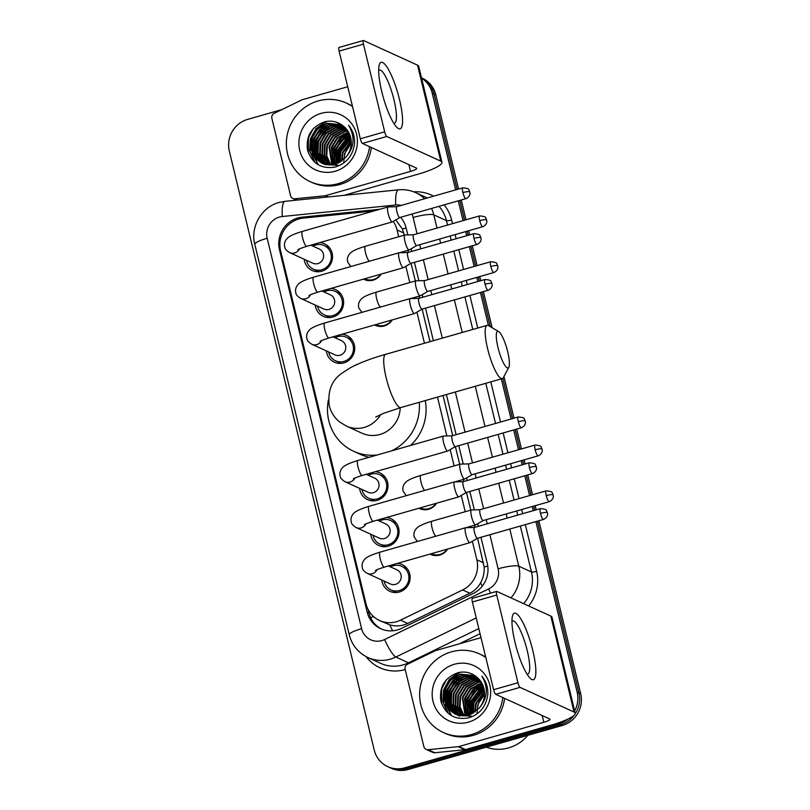 <?xml version="1.0" encoding="UTF-8"?>
<svg xmlns="http://www.w3.org/2000/svg" width="810" height="810" viewBox="0 0 810 810"><rect width="100%" height="100%" fill="white"/><g stroke="black" fill="none" stroke-linecap="round" stroke-linejoin="round"><path stroke-width="1.21" d="M447.667 549.028A13.841 13.274 114.5 0 1 439.688 555.093A13.841 13.274 114.5 0 1 430.738 554.445A13.841 13.274 114.5 0 1 429.999 554.081M436.58 503.212A13.841 13.274 114.5 0 1 428.601 509.267A13.841 13.274 114.5 0 1 419.651 508.619A13.841 13.274 114.5 0 1 418.912 508.255M392.242 319.909A13.841 13.274 114.5 0 1 384.264 325.964A13.841 13.274 114.5 0 1 375.313 325.316A13.841 13.274 114.5 0 1 374.564 324.952M381.156 274.084A13.841 13.274 114.5 0 1 373.177 280.139A13.841 13.274 114.5 0 1 364.227 279.49A13.841 13.274 114.5 0 1 363.488 279.126M397.507 563.355A14.722 14.124 114.5 0 1 402.043 564.54A14.722 14.124 114.5 0 1 410.083 578.947A14.722 14.124 114.5 0 1 399.34 592.009A14.722 14.124 114.5 0 1 389.812 591.32A14.722 14.124 114.5 0 1 381.793 580.031M386.421 517.529A14.722 14.124 114.5 0 1 390.957 518.714A14.722 14.124 114.5 0 1 398.996 533.122A14.722 14.124 114.5 0 1 388.253 546.183A14.722 14.124 114.5 0 1 378.726 545.495A14.722 14.124 114.5 0 1 370.707 534.205M375.334 471.703A14.722 14.124 114.5 0 1 379.87 472.888A14.722 14.124 114.5 0 1 387.909 487.296A14.722 14.124 114.5 0 1 377.166 500.357A14.722 14.124 114.5 0 1 367.639 499.669A14.722 14.124 114.5 0 1 359.62 488.379M342.073 334.226A14.722 14.124 114.5 0 1 346.609 335.411A14.722 14.124 114.5 0 1 354.658 349.819A14.722 14.124 114.5 0 1 343.906 362.88A14.722 14.124 114.5 0 1 334.388 362.192A14.722 14.124 114.5 0 1 326.359 350.902M330.986 288.4A14.722 14.124 114.5 0 1 335.522 289.585A14.722 14.124 114.5 0 1 343.572 303.993A14.722 14.124 114.5 0 1 332.819 317.054A14.722 14.124 114.5 0 1 323.301 316.366A14.722 14.124 114.5 0 1 315.272 305.076M319.899 242.575A14.722 14.124 114.5 0 1 324.435 243.759A14.722 14.124 114.5 0 1 332.485 258.167A14.722 14.124 114.5 0 1 321.732 271.228A14.722 14.124 114.5 0 1 312.214 270.54A14.722 14.124 114.5 0 1 304.185 259.251M373.42 211.106A25.95 24.897 -65.5 0 0 371 211.228L303.244 218.103A25.95 24.897 -65.5 0 0 298.93 218.933A25.95 24.897 -65.5 0 0 280.584 250.695L366.019 603.875A25.95 24.897 -65.5 0 0 379.596 620.531A25.95 24.897 -65.5 0 0 400.515 620.156L462.621 589.943A25.95 24.897 -65.5 0 0 476.837 559.771L472.351 541.262M379.596 620.531L389.711 624.854C395.918 626.596 401.922 626.13 407.734 623.447L469.841 593.244C474.508 590.895 478.092 587.402 480.603 582.775C483.307 577.854 484.491 572.599 484.167 567L477.566 538.245M404.251 235.173L402.388 228.977L395.766 219.895M474.923 527.31L474.427 525.275M470.762 510.128L466.479 492.419M463.836 481.484L463.34 479.449M459.675 464.302L455.392 446.604M452.75 435.658L443.04 395.513M430.009 341.658L422.142 309.126M419.489 298.181L418.993 296.146M415.338 280.999L411.055 263.301M408.402 252.356L407.916 250.32M398.692 236.763L397.032 229.929A25.95 24.897 -65.5 0 0 393.194 221.393M469.051 527.614L468.868 526.865M465.203 511.717L461.275 495.436M457.964 481.788L457.782 481.039M454.116 465.892L450.188 449.611M446.877 435.962L437.481 397.102M424.45 343.248L416.927 312.133M413.626 298.485L413.444 297.736M409.779 282.589L405.84 266.308M402.54 252.659L402.357 251.91M567.901 719.098A25.95 24.897 114.5 0 1 558.779 723.856L404.565 767.88L406.337 768.69A25.95 24.897 114.5 0 1 389.559 767.475A25.95 24.897 114.5 0 0 406.337 768.69L560.55 724.667L406.337 768.69L408.118 769.5A25.95 24.897 114.5 0 1 391.331 768.295L387.777 766.665A25.95 24.897 114.5 0 1 374.21 750.009L229.321 151.136A25.95 24.897 114.5 0 1 247.668 119.374L281.86 109.613M535.876 521.599L577.125 692.084L578.897 692.894A25.95 24.897 114.5 0 1 575.151 713.863A25.95 24.897 114.5 0 0 578.897 692.894L537.354 521.184L578.897 692.894L580.679 693.714A25.95 24.897 114.5 0 1 562.332 725.476L408.118 769.5M574.189 715.23A25.95 24.897 114.5 0 1 560.55 724.667A25.95 24.897 114.5 0 0 574.189 715.23M421.575 78.145A25.95 24.897 114.5 0 1 432.236 93.211L434.018 94.031L457.103 189.469L434.018 94.031A25.95 24.897 114.5 0 0 421.514 77.892A25.95 24.897 114.5 0 1 434.018 94.031L435.79 94.841L458.582 189.044M459.756 200.404L464.545 220.209L459.756 200.404M467.188 231.154L468.19 235.295L467.188 231.154M470.833 246.23L475.632 266.034L470.833 246.23M478.275 276.979L479.277 281.121L478.275 276.979M481.92 292.056L490.293 326.643L481.92 292.056M502.797 378.351L512.538 418.598L502.797 378.351M515.18 429.533L519.979 449.337L515.18 429.533M522.622 460.272L523.624 464.413L522.622 460.272M526.267 475.359L531.056 495.163L526.267 475.359M533.709 506.098L534.711 510.239L533.709 506.098M421.504 77.861L422.223 78.185A25.95 24.897 114.5 0 1 435.79 94.841M461.234 199.979L466.023 219.793M468.666 230.728L469.668 234.87M472.321 245.805L477.11 265.619M479.753 276.554L480.755 280.695M483.398 291.63L492.136 327.726M503.952 376.559L514.016 418.173M516.659 429.108L521.458 448.912M524.1 459.857L525.103 463.998M527.745 474.933L532.545 494.738M535.187 505.683L536.19 509.824M538.832 520.759L580.679 693.714M379.758 209.294L302.16 217.161A25.95 24.897 -65.5 0 0 297.837 217.991A25.95 24.897 -65.5 0 0 279.49 249.763L367.143 612.056A25.95 24.897 -65.5 0 0 380.72 628.712A25.95 24.897 -65.5 0 0 401.638 628.337L473.06 593.598A25.95 24.897 -65.5 0 0 487.266 563.416L480.948 537.283M404.565 767.88A25.95 24.897 114.5 0 1 387.777 766.665M577.125 692.084A25.95 24.897 114.5 0 1 574.654 710.907M432.236 93.211L455.625 189.884M458.268 200.829L463.067 220.634M465.709 231.569L466.712 235.71M469.354 246.655L474.154 266.46M476.796 277.395L477.799 281.536M480.441 292.481L488.45 325.559M501.349 378.867L511.059 419.013M513.702 429.958L518.491 449.763M521.144 460.698L522.146 464.839M524.789 475.784L529.578 495.588M532.231 506.523L533.233 510.664M407.794 234.91L406.114 227.954A25.95 24.897 -65.5 0 0 400.596 217.293M478.305 526.348L477.677 523.756M474.316 509.865L469.861 491.457M467.218 480.522L466.59 477.93M463.229 464.039L458.774 445.632M456.131 434.697L446.411 394.551M433.39 340.696L425.513 308.154M422.871 297.219L422.243 294.627M418.881 280.736L414.426 262.329M411.784 251.394L411.156 248.802M381.611 629.097A25.95 24.897 114.5 0 1 368.925 612.866L368.104 609.485M301.644 218.315A25.95 24.897 114.5 0 1 303.942 217.971L374.372 210.833M381.743 91.5A34.597 7.563 -105.9 0 1 379.06 65.701A34.597 7.563 -105.9 0 1 387.798 68.354A34.597 7.563 -105.9 0 1 399.522 99.62A34.597 7.563 -105.9 0 1 396.566 127.028A34.597 7.563 -105.9 0 1 381.743 91.5M393.771 123.262A27.682 6.045 74.1 0 0 394.48 123.241A27.682 6.045 74.1 0 0 393.994 99.873A27.682 6.045 74.1 0 0 379.283 70.014A27.682 6.045 74.1 0 0 378.675 70.379M327.635 197.002L324.932 195.767L294.911 198.815A4.323 4.151 -65.5 0 1 290.577 195.696L271.866 118.351A4.323 4.151 -65.5 0 1 274.236 113.319L301.745 99.944A4.323 4.151 -65.5 0 1 302.434 99.681L347.723 86.751M343.956 195.352L417.18 174.444A34.597 6.186 166.4 0 0 441.926 162.253A34.597 6.186 166.4 0 0 440.761 161.119L386.775 136.475L362.424 143.431L416.411 168.075A8.647 1.549 -13.6 0 1 416.704 168.358A8.647 1.549 -13.6 0 1 410.518 171.406L325.65 195.635L328.475 196.921M441.926 162.253L418.709 66.299A34.597 6.186 166.4 0 0 417.545 65.164L363.558 40.52A4.323 0.942 74.1 0 0 363.376 40.5A4.323 0.942 74.1 0 0 363.457 44.155L339.106 51.101A4.323 0.942 -105.9 0 1 339.025 47.456L363.376 40.5M362.424 143.431A4.323 0.942 -105.9 0 1 360.318 138.783L384.669 131.827L363.457 44.155M384.669 131.827A4.323 0.942 74.1 0 0 386.775 136.475M360.318 138.783L339.106 51.101M324.932 195.767A4.323 4.151 -65.5 0 0 325.65 195.635M369.573 146.691A43.244 41.492 114.5 0 1 338.145 183.667A43.244 41.492 114.5 0 1 310.179 181.653A43.244 41.492 114.5 0 1 286.558 139.31A43.244 41.492 114.5 0 1 318.138 100.956A43.244 41.492 114.5 0 1 346.103 102.971A43.244 41.492 114.5 0 1 352.542 106.667M371.344 147.501A43.244 41.492 114.5 0 1 339.927 184.477A43.244 41.492 114.5 0 1 311.961 182.463L310.179 181.653M354.527 143.795C354.912 136.769 352.937 130.602 348.604 125.317C355.307 136.809 354.395 147.45 345.86 157.221A21.627 20.746 114.5 0 0 344.24 126.826C338.691 121.875 332.262 120.174 324.942 121.733C311.374 126.623 305.603 136.202 307.638 150.488C312.296 163.772 321.509 169.28 335.279 167.022C346.417 163.478 352.826 155.733 354.527 143.795M321.135 113.359A30.274 29.038 114.5 0 1 356.552 134.197A30.274 29.038 114.5 0 1 335.148 171.264A30.274 29.038 114.5 0 1 299.73 150.417A30.274 29.038 114.5 0 1 321.135 113.359M341.192 124.497L327.24 123.505L317.581 129.084L311.799 138.692L311.394 149.718L316.426 159.195L322.117 163.326M341.526 124.669L326.683 123.252L317.024 128.831L311.242 138.439L310.837 149.465L315.87 158.942L321.843 163.205L335.583 164.096L345.86 157.221M341.901 124.922L329.457 124.517L319.798 130.096L314.017 139.705L313.612 150.731L318.654 160.218L323.251 163.782M341.749 124.811L328.9 124.264L319.241 129.843L313.46 139.452L313.065 150.478L318.097 159.965L322.967 163.681M342.671 125.489L331.685 125.53L322.026 131.119L316.244 140.717L315.839 151.754L320.871 161.231L324.425 164.167M342.468 125.327L331.128 125.277L321.469 130.856L315.687 140.464L315.282 151.5L320.315 160.977L324.121 164.076M343.531 126.188L333.902 126.542L324.243 132.131L318.462 141.73L318.057 152.766L323.099 162.243L325.62 164.47M343.308 126.006L333.345 126.289L323.686 131.878L317.905 141.477L317.5 152.513L322.542 161.99L325.316 164.4M344.412 126.978L336.13 127.565L326.46 133.144L320.679 142.742L320.284 153.778L325.316 163.256L326.855 164.703M344.179 126.775L335.573 127.302L325.914 132.891L320.132 142.489L319.727 153.525L324.759 163.002L326.541 164.653M345.333 127.869L338.347 128.577L328.688 134.156L322.906 143.765L322.501 154.791L328.121 164.865M345.111 127.636L337.79 128.324L328.131 133.903L322.35 143.512L321.945 154.538L327.807 164.835M346.224 128.831L340.565 129.59L330.905 135.169L325.124 144.777L324.668 155.55L329.437 164.936M346.002 128.588L340.018 129.337L330.348 134.916L324.567 144.524L324.152 155.48L329.103 164.926M347.075 129.894L342.792 130.602L333.133 136.181L327.351 145.79L326.754 155.844L330.784 164.916M346.862 129.62L342.235 130.349L332.576 135.928L326.794 145.537L326.227 155.773L330.44 164.936M347.875 131.038L345.009 131.615L335.35 137.204L329.569 146.802L332.181 164.805M347.672 130.744L344.452 131.362L334.793 136.951L329.012 146.549L331.827 164.845M348.624 132.303L337.578 138.216L331.796 147.815L333.619 164.582M348.442 131.969L337.021 137.963L331.239 147.562L333.254 164.643M349.15 133.326L339.238 138.976L333.457 148.574L334.743 164.329M321.843 163.205L336.13 164.359M324.618 164.47L338.357 165.372M323.241 163.822L337.8 165.119M349.323 133.68L339.744 139.279L334.014 148.838L335.127 164.227M349.95 135.209L341.334 140.94L336.231 149.85L336.697 163.731M349.798 134.814L340.939 140.515L335.684 149.597L336.292 163.873M338.357 163.043L339.248 152.057L350.467 136.93L338.458 150.862L338.347 163.053M350.365 136.475L337.902 150.609L337.932 163.245M350.933 138.864L340.676 151.875L340.119 162.132M350.831 138.348L340.119 151.622L339.663 162.385M351.216 141.143L342.903 152.887L342.043 160.856M351.165 140.525L342.346 152.634L341.536 161.22M344.118 159.104A21.627 20.746 114.5 0 1 351.246 143.431M351.257 143.198L344.564 153.647L343.764 162.233M346.103 102.971L347.885 103.781A43.244 41.492 114.5 0 1 352.441 106.231M348.249 135.918L337.031 151.045L336.15 162.111M346.022 134.905L334.803 150.022L333.933 161.099M343.804 133.893L332.586 149.01L331.705 160.086M328.252 126.785L317.034 141.912L316.153 152.979M326.035 125.773L314.807 140.899L313.936 151.966M323.808 124.76L312.589 139.887L311.708 150.954M312.164 153.424L318.127 164.683M325.579 121.591L316.011 128.608L310.362 138.864L309.663 151.045L314.533 162.061M309.815 133.559L308.144 137.852L307.101 147.309M350.568 137.173L339.522 152.179L338.61 162.931M349.758 135.28L337.304 151.166L336.646 163.6M347.541 134.268L335.087 150.154L334.429 162.587M345.323 133.255L332.859 149.141L332.201 161.575M329.771 126.157L317.307 142.034L316.649 154.467M327.544 125.135L315.09 141.021L314.432 153.454M325.326 124.122L312.863 140.008L312.204 152.442M312.67 154.467L318.472 164.886M326.622 121.399L316.568 128.405L310.645 138.996L309.987 151.419L315.1 162.547M313.257 128.679L308.418 137.983L308.347 152.847M497.958 347.419A19.025 4.161 74.1 0 0 508.832 367.234A19.025 4.161 74.1 0 0 507.728 351.884A19.025 4.161 74.1 0 0 498.646 331.563A19.025 4.161 74.1 0 0 497.958 347.419M508.832 367.234L503.435 377.541A27.682 6.045 -105.9 0 1 502.321 378.584A27.682 6.045 -105.9 0 1 487.62 348.725A27.682 6.045 -105.9 0 1 487.134 325.357A27.682 6.045 -105.9 0 1 488.622 325.66L498.646 331.563M375.668 417.059L383.727 413.272L400.869 407.551A27.682 6.045 74.1 0 1 386.157 377.693A27.682 6.045 74.1 0 1 385.671 354.314C371.385 358.354 359.508 362.9 350.021 367.953L341.668 373.39C331.654 380.437 327.513 391.22 329.255 405.729C330.956 412.341 334.398 417.727 339.582 421.909L346.407 426.1L361.959 433.198A27.682 26.558 -65.5 0 0 379.86 434.494A27.682 26.558 -65.5 0 0 400.201 407.744M377.268 454.957A47.577 45.633 114.5 0 1 353.697 451.302A47.577 45.633 114.5 0 1 328.445 399.816M352.968 366.414A47.577 45.633 114.5 0 1 357.919 364.075M369.147 457.275A47.577 45.633 114.5 0 1 360.359 454.339L353.697 451.302M419.246 402.307A47.577 45.633 114.5 0 1 391.372 450.927M425.25 400.596A47.577 45.633 114.5 0 1 410.589 445.449M306.484 260.304A12.97 12.444 -65.5 0 0 313.379 269.153A12.97 12.444 -65.5 0 0 321.772 269.76A12.97 12.444 -65.5 0 0 331.25 258.248A12.97 12.444 -65.5 0 0 324.162 245.552A12.97 12.444 -65.5 0 0 315.768 244.944A12.97 12.444 -65.5 0 0 312.943 246.139M297.918 249.703C298.88 249.48 295.772 249.895 306.747 246.331A7.786 1.701 74.1 0 1 302.727 238.403A7.786 1.701 74.1 0 1 302.616 237.927A7.786 1.701 74.1 0 1 302.474 231.356C291.792 234.606 288.32 236.925 286.75 238.92C284.634 241.441 283.986 244.225 284.816 247.283C284.897 248.812 286.487 250.584 289.585 252.588L312.873 263.22A7.786 7.472 -65.5 0 0 323.585 256.679A7.786 7.472 -65.5 0 0 319.332 249.055L310.817 245.167M396.799 206.692A5.619 1.225 74.1 0 0 396.738 206.702L388.122 206.925A7.786 1.701 74.1 0 0 388.02 206.935A7.786 1.701 74.1 0 0 388.162 213.506A7.786 1.701 74.1 0 0 391.959 221.869A7.786 1.701 74.1 0 0 392.293 221.91A7.786 1.701 74.1 0 0 392.384 221.869L399.856 217.505M462.804 187.839C467.137 188.224 469.172 188.922 468.899 189.955L469.81 191.919A5.619 1.002 -13.6 0 0 469.618 191.737A5.619 1.002 166.4 0 0 462.905 192.588A5.619 1.225 74.1 0 1 462.804 187.839L396.738 206.702A5.619 1.225 74.1 0 0 396.829 211.451A5.619 1.225 74.1 0 0 399.573 217.485A5.619 1.225 74.1 0 0 399.816 217.515A5.619 1.225 74.1 0 0 399.887 217.485M317.56 306.129A12.97 12.444 -65.5 0 0 324.466 314.979A12.97 12.444 -65.5 0 0 332.859 315.586A12.97 12.444 -65.5 0 0 342.336 304.074A12.97 12.444 -65.5 0 0 335.249 291.377A12.97 12.444 -65.5 0 0 326.855 290.77A12.97 12.444 -65.5 0 0 324.03 291.964M309.005 295.529C309.957 295.306 306.858 295.721 317.834 292.157A7.786 1.701 74.1 0 1 313.814 284.229A7.786 1.701 74.1 0 1 313.703 283.753A7.786 1.701 74.1 0 1 313.561 277.182C302.879 280.432 299.406 282.751 297.837 284.745C295.721 287.267 295.073 290.051 295.903 293.109C295.984 294.637 297.574 296.409 300.672 298.414L323.959 309.045A7.786 7.472 -65.5 0 0 334.672 302.505A7.786 7.472 -65.5 0 0 330.419 294.88L321.904 290.992M407.886 252.517A5.619 1.225 74.1 0 0 407.815 252.528L399.208 252.75A7.786 1.701 74.1 0 0 399.107 252.76A7.786 1.701 74.1 0 0 399.249 259.332A7.786 1.701 74.1 0 0 403.046 267.695A7.786 1.701 74.1 0 0 403.38 267.735A7.786 1.701 74.1 0 0 403.471 267.695L410.943 263.331A5.619 1.225 74.1 0 0 410.974 263.311M473.992 238.413A5.619 1.225 74.1 0 1 473.89 233.665L407.815 252.528A5.619 1.225 74.1 0 0 407.916 257.276A5.619 1.225 74.1 0 0 410.66 263.311A5.619 1.225 74.1 0 0 410.903 263.341L476.979 244.478C481.505 242.554 481.201 238.454 481.049 238.94L480.897 237.745A5.619 1.002 -13.6 0 0 480.705 237.563A5.619 1.002 166.4 0 0 473.992 238.413A5.619 1.225 74.1 0 0 476.979 244.478M328.647 351.955A12.97 12.444 -65.5 0 0 335.553 360.804A12.97 12.444 -65.5 0 0 343.946 361.412A12.97 12.444 -65.5 0 0 353.413 349.9A12.97 12.444 -65.5 0 0 346.336 337.203A12.97 12.444 -65.5 0 0 337.942 336.595A12.97 12.444 -65.5 0 0 335.117 337.79M320.092 341.354C321.043 341.132 317.945 341.547 328.921 337.983A7.786 1.701 74.1 0 1 324.901 330.055A7.786 1.701 74.1 0 1 324.79 329.579A7.786 1.701 74.1 0 1 324.648 323.008C313.966 326.258 310.493 328.576 308.924 330.571C306.808 333.092 306.16 335.877 306.99 338.934C307.071 340.463 308.661 342.235 311.759 344.24L335.046 354.871A7.786 7.472 -65.5 0 0 345.759 348.33A7.786 7.472 -65.5 0 0 341.506 340.706L332.991 336.818M418.972 298.343A5.619 1.225 74.1 0 0 418.902 298.353L410.295 298.576A7.786 1.701 74.1 0 0 410.194 298.586A7.786 1.701 74.1 0 0 410.336 305.157A7.786 1.701 74.1 0 0 414.133 313.521A7.786 1.701 74.1 0 0 414.467 313.561A7.786 1.701 74.1 0 0 414.558 313.521L422.03 309.157A5.619 1.225 74.1 0 0 422.061 309.136M485.079 284.239A5.619 1.225 74.1 0 1 484.977 279.49L418.902 298.353A5.619 1.225 74.1 0 0 419.003 303.102A5.619 1.225 74.1 0 0 421.747 309.136A5.619 1.225 74.1 0 0 421.99 309.167L488.065 290.304C492.591 288.38 492.288 284.28 492.136 284.766L491.984 283.571A5.619 1.002 -13.6 0 0 491.791 283.389A5.619 1.002 166.4 0 0 485.079 284.239A5.619 1.225 74.1 0 0 488.065 290.304M361.908 489.422A12.97 12.444 -65.5 0 0 368.813 498.282A12.97 12.444 -65.5 0 0 377.207 498.889A12.97 12.444 -65.5 0 0 386.674 487.377A12.97 12.444 -65.5 0 0 379.586 474.68A12.97 12.444 -65.5 0 0 371.203 474.073A12.97 12.444 -65.5 0 0 368.378 475.267M353.352 478.832C354.304 478.609 351.206 479.024 362.181 475.46A7.786 1.701 74.1 0 1 358.162 467.532A7.786 1.701 74.1 0 1 358.04 467.056A7.786 1.701 74.1 0 1 357.909 460.485C347.227 463.735 343.754 466.054 342.174 468.048C340.058 470.569 339.42 473.354 340.251 476.412C340.332 477.94 341.921 479.712 345.019 481.717L368.307 492.348A7.786 7.472 -65.5 0 0 379.019 485.808A7.786 7.472 -65.5 0 0 374.767 478.183L366.252 474.296M452.233 435.82A5.619 1.225 74.1 0 0 452.162 435.831L443.546 436.053A7.786 1.701 74.1 0 0 443.455 436.063A7.786 1.701 74.1 0 0 443.596 442.635A7.786 1.701 74.1 0 0 447.393 450.998A7.786 1.701 74.1 0 0 447.727 451.038A7.786 1.701 74.1 0 0 447.819 450.998L455.281 446.634M518.238 416.968C522.572 417.352 524.607 418.051 524.333 419.074L525.245 421.048A5.619 1.002 -13.6 0 0 525.052 420.866A5.619 1.002 166.4 0 0 518.329 421.716A5.619 1.225 74.1 0 1 518.238 416.968L452.162 435.831A5.619 1.225 74.1 0 0 452.263 440.569A5.619 1.225 74.1 0 0 455.007 446.614A5.619 1.225 74.1 0 0 455.25 446.644A5.619 1.225 74.1 0 0 455.311 446.614M372.995 535.248A12.97 12.444 -65.5 0 0 379.9 544.107A12.97 12.444 -65.5 0 0 388.294 544.715A12.97 12.444 -65.5 0 0 397.761 533.203A12.97 12.444 -65.5 0 0 390.673 520.506A12.97 12.444 -65.5 0 0 382.29 519.899A12.97 12.444 -65.5 0 0 379.465 521.093M364.429 524.657C365.391 524.434 362.293 524.85 373.268 521.286A7.786 1.701 74.1 0 1 369.249 513.358A7.786 1.701 74.1 0 1 369.127 512.882A7.786 1.701 74.1 0 1 368.995 506.311C358.303 509.561 354.831 511.88 353.261 513.874C351.145 516.395 350.507 519.18 351.337 522.237C351.418 523.766 353.008 525.538 356.106 527.543L379.394 538.174A7.786 7.472 -65.5 0 0 390.106 531.633A7.786 7.472 -65.5 0 0 385.854 524.009L377.339 520.121M463.32 481.646A5.619 1.225 74.1 0 0 463.249 481.656L454.633 481.879A7.786 1.701 74.1 0 0 454.542 481.889A7.786 1.701 74.1 0 0 454.683 488.46A7.786 1.701 74.1 0 0 458.48 496.824A7.786 1.701 74.1 0 0 458.814 496.864A7.786 1.701 74.1 0 0 458.905 496.824L466.368 492.46A5.619 1.225 74.1 0 0 466.398 492.44M529.416 467.542A5.619 1.225 74.1 0 1 529.325 462.793L463.249 481.656A5.619 1.225 74.1 0 0 463.35 486.395A5.619 1.225 74.1 0 0 466.094 492.44A5.619 1.225 74.1 0 0 466.337 492.47L532.403 473.607C536.939 471.683 536.635 467.583 536.483 468.069L536.331 466.874A5.619 1.002 -13.6 0 0 536.139 466.692A5.619 1.002 166.4 0 0 529.416 467.542A5.619 1.225 74.1 0 0 532.403 473.607M384.082 581.074A12.97 12.444 -65.5 0 0 390.987 589.933A12.97 12.444 -65.5 0 0 399.381 590.541A12.97 12.444 -65.5 0 0 408.847 579.029A12.97 12.444 -65.5 0 0 401.76 566.332A12.97 12.444 -65.5 0 0 393.376 565.724A12.97 12.444 -65.5 0 0 390.552 566.919M375.516 570.483C376.478 570.26 373.38 570.675 384.355 567.111A7.786 1.701 74.1 0 1 380.335 559.183A7.786 1.701 74.1 0 1 380.214 558.708A7.786 1.701 74.1 0 1 380.082 552.137C369.39 555.387 365.917 557.705 364.348 559.7C362.232 562.221 361.594 565.005 362.424 568.063C362.505 569.592 364.095 571.364 367.193 573.369L390.471 584A7.786 7.472 -65.5 0 0 401.193 577.449A7.786 7.472 -65.5 0 0 396.94 569.835L388.425 565.947M474.407 527.472A5.619 1.225 74.1 0 0 474.336 527.482L465.72 527.705A7.786 1.701 74.1 0 0 465.628 527.715A7.786 1.701 74.1 0 0 465.76 534.286A7.786 1.701 74.1 0 0 469.567 542.649A7.786 1.701 74.1 0 0 469.901 542.69A7.786 1.701 74.1 0 0 469.992 542.649L477.454 538.285A5.619 1.225 74.1 0 0 477.485 538.265M540.503 513.368A5.619 1.225 74.1 0 1 540.402 508.619L474.336 527.482A5.619 1.225 74.1 0 0 474.437 532.221A5.619 1.225 74.1 0 0 477.181 538.265A5.619 1.225 74.1 0 0 477.424 538.285L543.49 519.433C548.026 517.509 547.722 513.408 547.57 513.894L547.418 512.7A5.619 1.002 -13.6 0 0 547.226 512.517A5.619 1.002 166.4 0 0 540.503 513.368A5.619 1.225 74.1 0 0 543.49 519.433M364.733 278.772A12.97 12.444 -65.5 0 0 365.026 278.913A12.97 12.444 -65.5 0 0 373.42 279.511A12.97 12.444 -65.5 0 0 380.639 274.225M479.631 215.905C483.965 216.29 486 216.989 485.727 218.011L486.638 219.986A5.619 1.002 -13.6 0 0 486.445 219.804A5.619 1.002 166.4 0 0 479.733 220.654A5.619 1.225 74.1 0 1 479.631 215.905L413.566 234.768A5.619 1.225 74.1 0 1 413.626 234.758L404.949 234.991A7.786 1.701 74.1 0 0 404.848 235.001A7.786 1.701 74.1 0 0 404.99 241.572A7.786 1.701 74.1 0 0 408.787 249.936A7.786 1.701 74.1 0 0 409.131 249.976A7.786 1.701 74.1 0 0 409.212 249.936L416.684 245.572M413.566 234.768A5.619 1.225 74.1 0 0 413.657 239.517A5.619 1.225 74.1 0 0 416.411 245.552A5.619 1.225 74.1 0 0 416.654 245.582A5.619 1.225 74.1 0 0 416.715 245.552M375.82 324.597A12.97 12.444 -65.5 0 0 376.113 324.739A12.97 12.444 -65.5 0 0 384.507 325.337A12.97 12.444 -65.5 0 0 391.726 320.051M419.874 295.761A7.786 1.701 74.1 0 0 420.208 295.802A7.786 1.701 74.1 0 0 420.299 295.761L427.771 291.397A5.619 1.225 74.1 0 1 427.731 291.408A5.619 1.225 74.1 0 1 427.498 291.377A5.619 1.225 74.1 0 1 424.744 285.343A5.619 1.225 74.1 0 1 424.653 280.594A5.619 1.225 74.1 0 1 424.713 280.584L416.036 280.817A7.786 1.701 74.1 0 0 415.935 280.827A7.786 1.701 74.1 0 0 416.077 287.398A7.786 1.701 74.1 0 0 419.874 295.761M420.167 507.9A12.97 12.444 -65.5 0 0 420.461 508.032A12.97 12.444 -65.5 0 0 428.844 508.639A12.97 12.444 -65.5 0 0 436.074 503.354M535.066 445.034C539.399 445.419 541.434 446.118 541.161 447.14L542.072 449.115A5.619 1.002 -13.6 0 0 541.88 448.932A5.619 1.002 166.4 0 0 535.167 449.783A5.619 1.225 74.1 0 1 535.066 445.034L468.99 463.897A5.619 1.225 74.1 0 1 469.061 463.877L460.384 464.12A7.786 1.701 74.1 0 0 460.283 464.13A7.786 1.701 74.1 0 0 460.424 470.701A7.786 1.701 74.1 0 0 464.221 479.064A7.786 1.701 74.1 0 0 464.555 479.105A7.786 1.701 74.1 0 0 464.646 479.064L472.119 474.69M468.99 463.897A5.619 1.225 74.1 0 0 469.091 468.636A5.619 1.225 74.1 0 0 471.835 474.67A5.619 1.225 74.1 0 0 472.078 474.7A5.619 1.225 74.1 0 0 472.149 474.68M431.244 553.716A12.97 12.444 -65.5 0 0 431.548 553.858A12.97 12.444 -65.5 0 0 439.931 554.465A12.97 12.444 -65.5 0 0 447.16 549.18M475.308 524.89A7.786 1.701 74.1 0 0 475.642 524.931A7.786 1.701 74.1 0 0 475.733 524.89L483.195 520.516A5.619 1.225 74.1 0 1 483.165 520.526A5.619 1.225 74.1 0 1 482.922 520.496A5.619 1.225 74.1 0 1 480.178 514.461A5.619 1.225 74.1 0 1 480.077 509.713A5.619 1.225 74.1 0 1 480.148 509.703L471.46 509.946A7.786 1.701 74.1 0 0 471.369 509.956A7.786 1.701 74.1 0 0 471.511 516.527A7.786 1.701 74.1 0 0 475.308 524.89M515.018 642.401A34.597 7.563 -105.9 0 1 512.335 616.592A34.597 7.563 -105.9 0 1 521.073 619.255A34.597 7.563 -105.9 0 1 532.798 650.511A34.597 7.563 -105.9 0 1 529.841 677.929A34.597 7.563 -105.9 0 1 515.018 642.401M527.047 674.153A27.682 6.045 74.1 0 0 527.755 674.143A27.682 6.045 74.1 0 0 527.269 650.774A27.682 6.045 74.1 0 0 512.558 620.905A27.682 6.045 74.1 0 0 511.95 621.27M458.207 746.668A4.323 4.151 -65.5 0 0 458.926 746.526L465.588 749.574A4.323 4.151 114.5 0 1 464.869 749.706L458.207 746.668L428.186 749.706A4.323 4.151 -65.5 0 1 423.853 746.597L405.142 669.252A4.323 4.151 -65.5 0 1 407.511 664.22L435.021 650.845A4.323 4.151 -65.5 0 1 435.709 650.572L481.008 637.642M465.588 749.574L550.456 725.345A34.597 6.186 166.4 0 0 575.201 713.154A34.597 6.186 166.4 0 0 574.037 712.02L520.05 687.376L495.7 694.322L549.686 718.966A8.647 1.549 -13.6 0 1 549.98 719.25A8.647 1.549 -13.6 0 1 543.793 722.297L458.926 746.526M464.869 749.706L434.859 752.753A4.323 4.151 114.5 0 1 432.783 752.409L426.111 749.371M575.201 713.154L551.985 617.2A34.597 6.186 166.4 0 0 550.82 616.066L496.844 591.421A4.323 0.942 74.1 0 0 496.651 591.401A4.323 0.942 74.1 0 0 496.733 595.046L472.382 602.002A4.323 0.942 -105.9 0 1 472.301 598.347L496.651 591.401M495.7 694.322A4.323 0.942 -105.9 0 1 493.594 689.685L517.944 682.729L496.733 595.046M517.944 682.729A4.323 0.942 74.1 0 0 520.05 687.376M493.594 689.685L472.382 602.002M527.816 735.328A38.92 37.341 114.5 0 1 508.639 747.873A38.92 37.341 114.5 0 1 486.253 747.195M502.848 697.582A43.244 41.492 114.5 0 1 471.42 734.569A43.244 41.492 114.5 0 1 443.455 732.554A43.244 41.492 114.5 0 1 419.833 690.211A43.244 41.492 114.5 0 1 451.413 651.847A43.244 41.492 114.5 0 1 479.378 653.862A43.244 41.492 114.5 0 1 485.828 657.568M504.62 698.392A43.244 41.492 114.5 0 1 473.202 735.379A43.244 41.492 114.5 0 1 445.237 733.364L443.455 732.554M487.802 694.697C488.187 687.66 486.213 681.504 481.879 676.218C488.582 687.71 487.671 698.341 479.145 708.122A21.627 20.746 114.5 0 0 477.515 677.727C471.967 672.766 465.537 671.065 458.227 672.634C444.649 677.514 438.878 687.103 440.923 701.389C445.571 714.663 454.785 720.181 468.555 717.913C479.692 714.369 486.101 706.634 487.802 694.697M454.41 664.261A30.274 29.038 114.5 0 1 489.827 685.098A30.274 29.038 114.5 0 1 468.423 722.155A30.274 29.038 114.5 0 1 433.006 701.318A30.274 29.038 114.5 0 1 454.41 664.261M474.468 675.398L460.515 674.396L450.856 679.985L445.075 689.583L444.67 700.62L449.702 710.097L455.392 714.228M474.802 675.56L459.958 674.143L450.299 679.732L444.518 689.33L444.113 700.366L449.155 709.844L455.119 714.106L468.858 714.997L479.145 708.122M475.176 675.813L462.733 675.418L453.074 680.997L447.292 690.606L446.897 701.632L451.929 711.109L456.526 714.683M475.024 675.702L462.176 675.165L452.517 680.744L446.735 690.353L446.34 701.379L451.373 710.856L456.243 714.572M475.946 676.38L464.96 676.431L455.301 682.01L449.52 691.619L449.115 702.645L454.147 712.122L457.701 715.058M475.743 676.228L464.403 676.178L454.744 681.757L448.963 691.365L448.558 702.391L453.59 711.869L457.397 714.977M476.806 677.079L467.178 677.443L457.518 683.022L451.737 692.631L451.332 703.657L456.374 713.144L458.895 715.372M476.584 676.897L466.621 677.19L456.962 682.769L451.18 692.378L450.775 703.404L455.817 712.891L458.592 715.301M477.687 677.879L469.405 678.456L459.736 684.035L453.954 693.644L453.559 704.68L458.592 714.157L460.131 715.605M477.454 677.666L468.848 678.203L459.189 683.782L453.408 693.39L453.003 704.427L458.035 713.904L459.817 715.554M478.609 678.76L471.623 679.469L461.963 685.058L456.182 694.656L455.777 705.692L461.406 715.756M478.386 678.537L471.066 679.215L461.406 684.804L455.625 694.403L455.22 705.439L461.082 715.726M479.5 679.732L473.84 680.481L464.181 686.07L458.399 695.668L457.944 706.452L462.712 715.837M479.277 679.479L473.293 680.228L463.624 685.817L457.842 695.415L457.427 706.371L462.378 715.827M480.35 680.785L476.067 681.504L466.408 687.082L460.627 696.691L460.029 706.745L464.059 715.817M480.138 680.511L475.51 681.25L465.851 686.829L460.07 696.438L459.503 706.674L463.715 715.827M481.15 681.939L478.285 682.516L468.625 688.095L462.844 697.704L465.456 715.696M480.958 681.645L477.728 682.263L468.069 687.842L462.287 697.451L465.102 715.736M481.899 683.194L470.853 689.107L465.072 698.716L466.894 715.473M481.717 682.87L470.296 688.854L464.515 698.463L466.53 715.544M482.426 684.217L472.513 689.867L466.732 699.476L468.018 715.23M455.119 714.106L469.405 715.25M457.893 715.372L471.633 716.263M456.516 714.714L471.076 716.01M457.66 715.139L458.46 715.584M458.733 715.726L459.564 716.131M482.598 684.582L473.02 690.181L467.289 699.729L468.403 715.129M483.226 686.111L474.609 691.831L469.506 700.741L469.972 714.633M483.074 685.706L474.214 691.416L468.96 700.488L469.577 714.774M483.772 687.812L471.734 701.754L471.623 713.944L472.524 702.948L483.742 687.832M483.651 687.366L471.177 701.5L471.207 714.137M484.208 689.755L473.951 702.776L473.394 713.023M484.117 689.249L473.394 702.523L472.939 713.286M484.491 692.034L476.179 703.789L475.318 711.757M484.441 691.426L475.622 703.536L474.812 712.122M477.404 709.995A21.627 20.746 114.5 0 1 484.522 694.332M484.532 694.099L477.839 704.548L477.039 713.134M479.378 653.862L481.16 654.672A43.244 41.492 114.5 0 1 485.716 657.133M481.525 686.819L470.306 701.936L469.425 713.003M479.297 685.797L468.079 700.923L467.208 711.99M477.08 684.784L465.861 699.911L464.981 710.977M461.528 677.687L450.309 692.813L449.428 703.88M459.31 676.674L448.082 691.791L447.211 702.867M457.083 675.662L445.865 690.778L444.984 701.855M445.439 704.325L451.403 715.584M458.855 672.492L449.287 679.499L443.647 689.766L442.938 701.946L447.808 712.952M443.09 684.46L441.42 688.753L440.387 698.21M483.843 688.075L472.797 703.08L471.886 713.823M483.033 686.181L470.58 702.067L469.921 714.501M480.816 685.169L468.362 701.045L467.704 713.478M478.599 684.146L466.135 700.032L465.477 712.466M463.047 677.049L450.583 692.935L449.925 705.368M460.819 676.036L448.365 691.922L447.707 704.356M458.602 675.024L446.138 690.91L445.48 703.343M445.945 705.368L451.747 715.777M459.898 672.3L449.854 679.306L443.921 689.897L443.262 702.31L448.375 713.448M446.543 679.57L441.703 688.875L441.622 703.748M392.688 630.788A25.95 4.779 -115.9 0 1 389.711 624.854M379.88 620.652A8.647 8.302 -65.5 0 0 382.421 621.817M406.124 228.005A25.95 4.637 166.4 0 0 402.388 228.977M487.762 566.058A25.95 4.637 166.4 0 0 484.167 567M482.284 586.106A25.95 4.779 -115.9 0 1 480.603 582.775M373.663 616.663A25.95 4.637 166.4 0 0 370.605 617.665M403.714 232.976L397.032 229.929M483.509 562.818L476.837 559.771M469.841 593.244L462.621 589.943M407.734 623.447L400.515 620.156M562.332 725.476L558.779 723.856M280.462 250.199L279.49 249.763M401.294 205.396A17.304 16.595 -65.5 0 0 395.766 205.011L282.275 216.513A17.304 16.595 -65.5 0 0 279.399 217.06A17.304 16.595 -65.5 0 0 267.168 238.241L361.614 628.671A17.304 16.595 -65.5 0 0 381.854 640.578A17.304 16.595 -65.5 0 0 384.608 639.525L488.643 588.931A17.304 16.595 -65.5 0 0 498.12 568.812L489.878 534.732M282.275 216.513A17.304 4.263 -95.8 0 1 284.978 201.326L279.085 202.459C261.61 207.006 250.128 226.861 254.796 244.336A17.304 3.098 -13.6 0 1 267.168 238.241M476.229 617.929L395.817 657.042A34.597 33.19 114.5 0 1 390.298 659.148A34.597 33.19 114.5 0 1 367.922 657.538L380.589 663.319A34.597 33.19 -65.5 0 0 402.965 664.929A34.597 33.19 -65.5 0 0 408.483 662.823L478.821 628.611M409.131 663.43A4.323 0.8 64.1 0 0 408.483 662.823L395.817 657.042A17.304 3.189 -115.9 0 1 384.608 639.525M413.778 191.848A38.92 37.341 114.5 0 1 433.593 196.182M444.103 204.869A38.92 37.341 114.5 0 1 451.626 219.996L452.517 223.651M455.159 234.586L456.162 238.727M458.804 249.662L463.603 269.467M466.246 280.412L467.248 284.553M469.891 295.488L477.768 328.03M490.789 381.885L500.509 422.03M503.152 432.965L507.941 452.77M510.594 463.715L511.596 467.856M514.239 478.791L519.028 498.595M521.68 509.541L522.683 513.682M525.326 524.617L536.625 571.333A38.92 37.341 114.5 0 1 528.687 605.961M480.057 633.744L459.31 643.839M405.213 669.536A38.92 37.341 114.5 0 1 366.059 656.606M427.326 197.964L415.702 192.659A34.597 33.19 114.5 0 1 424.622 198.744M431.548 208.453A34.597 33.19 114.5 0 1 433.796 214.863L446.462 220.644A34.597 33.19 -65.5 0 0 439.02 206.327M509.804 529.051L518.795 566.2L531.461 571.981L520.344 526.034M498.12 568.812A17.304 3.098 -13.6 0 1 518.795 566.2A34.597 33.19 114.5 0 1 510.978 597.881M523.645 603.663A34.597 33.19 -65.5 0 0 531.461 571.981A4.323 0.769 166.4 0 0 536.625 571.333M417.059 233.766L413.12 217.475A17.304 3.098 -13.6 0 1 433.796 214.863L436.995 228.076M439.638 239.011L440.64 243.152M443.293 254.097L448.082 273.901M450.724 284.837L451.727 288.978M454.369 299.923L462.247 332.464M475.278 386.309L484.987 426.455M487.63 437.4L492.429 457.204M495.072 468.139L496.074 472.281M498.717 483.226L503.516 503.03M506.159 513.965L507.161 518.106M517.701 515.099L516.699 510.958M514.046 500.023L509.257 480.208M506.614 469.274L505.612 465.132M502.959 454.197L498.17 434.393M495.528 423.448L485.808 383.302M472.787 329.447L464.91 296.916M462.267 285.97L461.265 281.829M458.612 270.894L453.823 251.09M451.18 240.145L450.178 236.004M447.535 225.069L446.462 220.644A4.323 0.769 166.4 0 0 451.626 219.996M487.225 523.797L486.223 519.655M483.58 508.72L478.791 488.906M476.138 477.971L475.146 473.83M472.493 462.895L467.704 443.09M465.061 432.145L455.341 392M442.321 338.145L434.443 305.613M431.801 294.668L430.798 290.527M428.146 279.592L423.357 259.787M420.714 248.842L419.712 244.701M413.12 217.475A17.304 16.595 -65.5 0 0 411.905 214.063M490.607 593.122A17.304 3.189 -115.9 0 1 488.643 588.931M395.766 205.011A17.304 4.263 -95.8 0 1 398.459 189.823L284.978 201.326M254.796 244.336L349.252 634.767A17.304 3.098 -13.6 0 1 361.614 628.671M303.942 217.971L302.16 217.161M368.925 612.866L367.143 612.056M440.761 161.119L417.545 65.164M410.518 171.406L408.878 164.632M294.911 198.815L297.624 200.05M346.407 426.1A27.682 26.558 -65.5 0 0 364.308 427.397A27.682 26.558 -65.5 0 0 380.72 414.528M289.585 252.588A7.786 7.472 -65.5 0 0 299.487 248.883M462.905 192.588A5.619 1.225 74.1 0 0 465.892 198.652L399.816 217.515M300.672 298.414A7.786 7.472 -65.5 0 0 310.574 294.708M311.759 344.24A7.786 7.472 -65.5 0 0 321.651 340.534M345.019 481.717A7.786 7.472 -65.5 0 0 354.912 478.011M518.329 421.716A5.619 1.225 74.1 0 0 521.316 427.781L455.25 446.644M356.106 527.543A7.786 7.472 -65.5 0 0 365.998 523.837M367.193 573.369A7.786 7.472 -65.5 0 0 377.085 569.663M350.872 266.531L347.743 262.187C346.923 259.129 347.561 256.345 349.677 253.824C351.246 251.839 354.719 249.51 365.401 246.26A7.786 1.701 74.1 0 0 365.543 252.841A7.786 1.701 74.1 0 0 365.664 253.307A7.786 1.701 74.1 0 0 369.441 261.235M479.733 220.654A5.619 1.225 74.1 0 0 482.719 226.719L416.654 245.582M490.819 266.48A5.619 1.002 166.4 0 1 497.532 265.629A5.619 1.002 -13.6 0 1 497.725 265.812L496.813 263.837C497.087 262.815 495.052 262.116 490.718 261.731A5.619 1.225 74.1 0 0 490.819 266.48A5.619 1.225 74.1 0 0 493.806 272.545L427.731 291.408M361.959 312.356L358.83 308.013C358.01 304.955 358.648 302.171 360.764 299.649C362.333 297.655 365.806 295.336 376.488 292.086A7.786 1.701 74.1 0 0 376.63 298.657A7.786 1.701 74.1 0 0 376.751 299.133A7.786 1.701 74.1 0 0 380.528 307.061M406.306 495.659L403.177 491.316C402.347 488.258 402.995 485.474 405.111 482.952C406.681 480.958 410.154 478.639 420.835 475.389A7.786 1.701 74.1 0 0 420.977 481.96A7.786 1.701 74.1 0 0 421.089 482.436A7.786 1.701 74.1 0 0 424.875 490.354M535.167 449.783A5.619 1.225 74.1 0 0 538.154 455.848L472.078 474.7M546.244 495.609A5.619 1.002 166.4 0 1 552.967 494.758A5.619 1.002 -13.6 0 1 553.159 494.94L552.248 492.966C552.521 491.943 550.486 491.245 546.153 490.86A5.619 1.225 74.1 0 0 546.244 495.609A5.619 1.225 74.1 0 0 549.241 501.673L483.165 520.526M417.393 541.485L414.264 537.141C413.434 534.084 414.082 531.299 416.198 528.778C417.768 526.784 421.24 524.465 431.922 521.215A7.786 1.701 74.1 0 0 432.064 527.786A7.786 1.701 74.1 0 0 432.175 528.262A7.786 1.701 74.1 0 0 435.962 536.179M574.037 712.02L550.82 616.066M543.793 722.297L542.153 715.534M428.186 749.706L434.859 752.753M415.702 192.659C410.214 190.188 404.474 189.246 398.459 189.823M349.252 634.767C352.006 645.246 358.233 652.84 367.922 657.538M292.835 198.47L296.531 200.161M400.869 407.551L502.321 378.584M385.671 354.314L487.134 325.357M313.379 269.153L319.008 271.725M306.747 246.331L392.293 221.91M324.162 245.552L329.781 248.123M302.474 231.356L388.02 206.935M465.892 198.652C470.418 196.729 470.114 192.628 469.962 193.114L469.81 191.919M473.89 233.665C478.224 234.049 480.259 234.748 479.986 235.781L480.897 237.745M324.466 314.979L330.095 317.55M317.834 292.157L403.38 267.735M335.249 291.377L340.868 293.949M313.561 277.182L399.107 252.76M484.977 279.49C489.311 279.875 491.346 280.574 491.073 281.596L491.984 283.571M335.553 360.804L341.182 363.376M328.921 337.983L414.467 313.561M346.336 337.203L351.955 339.775M324.648 323.008L410.194 298.586M368.813 498.282L374.443 500.853M362.181 475.46L447.727 451.038M379.586 474.68L385.216 477.252M357.909 460.485L443.455 436.063M521.316 427.781C525.852 425.858 525.548 421.757 525.396 422.243L525.245 421.048M529.325 462.793C533.658 463.178 535.693 463.877 535.42 464.899L536.331 466.874M379.9 544.107L385.53 546.679M373.268 521.286L458.814 496.864M390.673 520.506L396.303 523.068M368.995 506.311L454.542 481.889M540.402 508.619C544.745 509.004 546.77 509.703 546.507 510.725L547.418 512.7M390.987 589.933L396.617 592.505M384.355 567.111L469.901 542.69M401.76 566.332L407.389 568.893M380.082 552.137L465.628 527.715M365.026 278.913L368.783 280.625M399.431 252.74L409.131 249.976M365.401 246.26L404.848 235.001M482.719 226.719C487.245 224.795 486.952 220.695 486.8 221.181L486.638 219.986M376.113 324.739L379.87 326.45M410.518 298.566L420.208 295.802M376.488 292.086L415.935 280.827M490.718 261.731L424.653 280.594M493.806 272.545C498.332 270.621 498.028 266.52 497.877 267.006L497.725 265.812M420.461 508.032L424.217 509.753M454.856 481.869L464.555 479.105M420.835 475.389L460.283 464.13M538.154 455.848C542.68 453.924 542.376 449.823 542.224 450.309L542.072 449.115M431.548 553.858L435.304 555.579M465.942 527.695L475.642 524.931M431.922 521.215L471.369 509.956M546.153 490.86L480.077 509.713M549.241 501.673C553.767 499.75 553.463 495.649 553.311 496.135L553.159 494.94"/></g></svg>
